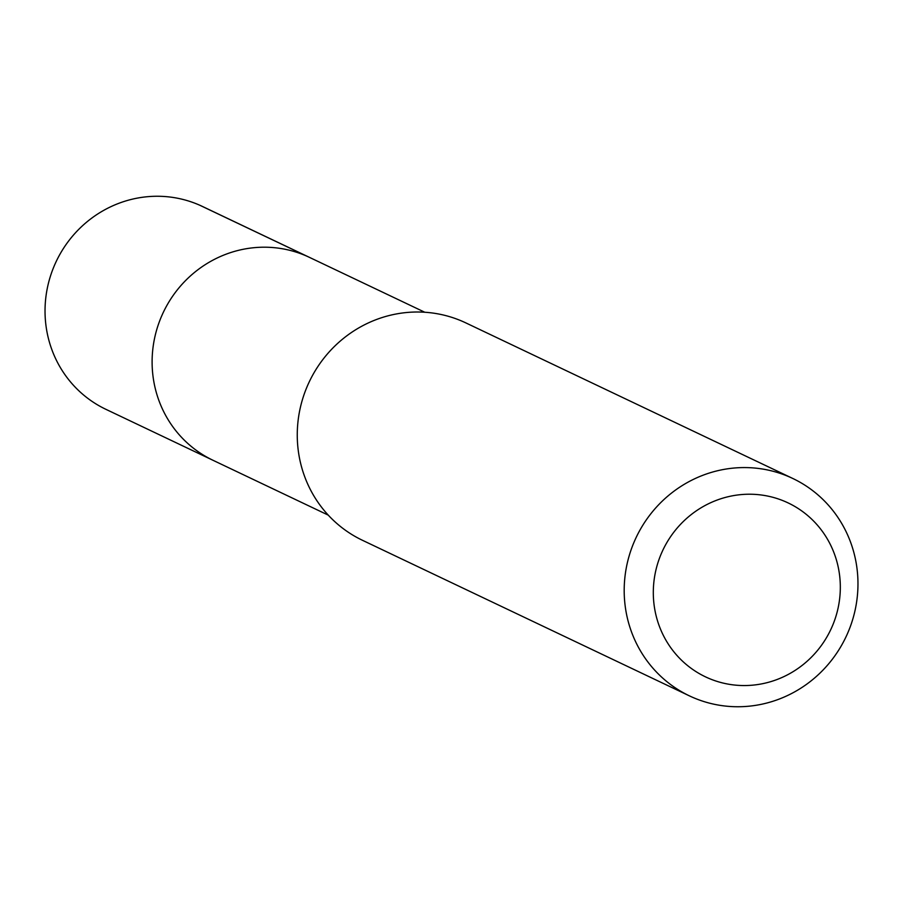 <?xml version="1.0" encoding="UTF-8"?>
<svg xmlns="http://www.w3.org/2000/svg" width="903" height="903" viewBox="0 0 903 903"><rect width="100%" height="100%" fill="white"/><g stroke="black" fill="none" stroke-linecap="round" stroke-linejoin="round"><path stroke-width="1.35" d="M424.782 312.246L202.396 206.437A112.333 108.349 115.4 0 0 55.06 263.981A112.333 108.349 115.4 0 0 105.865 409.307L212.927 460.248A112.333 108.349 -64.6 0 1 162.134 314.933A112.333 108.349 -64.6 0 1 309.469 257.378A112.333 108.349 115.4 0 0 162.134 314.933A112.333 108.349 115.4 0 0 212.927 460.248L328.252 515.128M792.8 478.477L465.869 322.913A120.359 116.092 115.4 0 0 308.002 384.576A120.359 116.092 115.4 0 0 362.43 540.276L689.361 695.841A120.359 116.092 -64.6 0 1 634.933 540.141A120.359 116.092 -64.6 0 1 792.8 478.477A120.359 116.092 -64.6 0 1 847.228 634.177A120.359 116.092 -64.6 0 1 689.361 695.841M661.899 552.275A96.282 92.874 -64.6 0 1 785.982 501.933A96.282 92.874 -64.6 0 1 831.731 627.506A96.282 92.874 -64.6 0 1 707.659 677.848A96.282 92.874 -64.6 0 1 661.899 552.275M199.823 205.252L306.885 256.192"/></g></svg>

